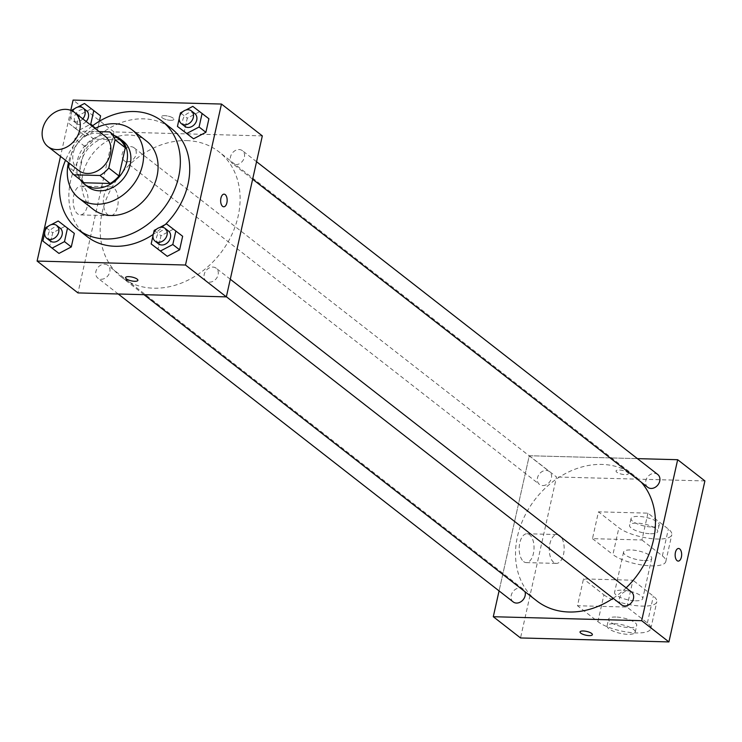 <?xml version="1.0" encoding="UTF-8"?>
<svg xmlns="http://www.w3.org/2000/svg" width="742" height="742" viewBox="0 0 742 742"><rect width="100%" height="100%" fill="white"/><g stroke="black" fill="none" stroke-linecap="round" stroke-linejoin="round"><path stroke-width="0.56" stroke-dasharray="3.71 2.78" d="M78.531 170.428A21.648 17.344 127.9 0 1 75.127 147.575A21.648 17.344 127.9 0 1 96.33 133.235A21.648 17.344 127.9 0 1 105.141 136.287M84.161 182.773A27.936 22.39 127.9 0 1 78.8 174.899L85.107 146.666L74.896 138.708L69.396 163.314M99.168 131.622L83.698 131.213A27.936 22.39 127.9 0 0 74.896 138.708M119.935 139.867L93.909 139.171L83.698 131.213M85.107 146.666A27.936 22.39 127.9 0 1 93.909 139.171M114.583 135.693A28.864 23.132 -52.1 0 0 83.809 147.101A28.864 23.132 -52.1 0 0 80.257 179.722M87.704 186.734A28.864 23.132 127.9 0 1 83.178 156.265A28.864 23.132 127.9 0 1 111.448 137.14A28.864 23.132 127.9 0 1 123.2 141.212M78.8 174.899L68.589 166.941M95.069 128.431A43.296 34.688 -52.1 0 0 68.45 162.572M146.545 141.11A43.296 34.688 -52.1 0 0 92.564 153.928A43.296 34.688 -52.1 0 0 93.306 209.402M92.129 126.14A68.552 54.927 -52.1 0 0 65.509 160.281M165.29 224.548A68.552 54.927 127.9 0 1 153.195 234.435M87.139 236.615A68.552 54.927 127.9 0 1 76.389 164.232A68.552 54.927 127.9 0 1 143.531 118.831A68.552 54.927 127.9 0 1 171.43 128.496M166.533 223.899L182.643 236.271L173.34 229.204L161.005 235.696L157.981 249.247L161.005 235.696L154.197 230.382M58.21 221.005L74.321 233.378L65.018 226.31L52.682 232.803L49.658 246.353L52.682 232.803L45.874 227.488M70.796 110.326L60.501 156.376M192.799 106.375L208.919 118.757L199.607 111.69L187.272 118.173L184.248 131.733L187.272 118.173L180.464 112.867M84.477 103.481L100.597 115.863L91.285 108.796L78.958 115.279L75.925 128.839L85.228 135.907L97.564 129.414L99.391 121.252L97.564 129.414L92.759 125.667M186.632 140.618A79.375 63.599 127.9 0 1 218.936 151.804A79.375 63.599 127.9 0 1 220.3 253.504A79.375 63.599 127.9 0 1 121.336 276.998A79.375 63.599 127.9 0 1 108.889 193.189A79.375 63.599 127.9 0 1 186.632 140.618M262.325 135.897L113.934 131.928L77.956 292.914M104.529 264.18A8.106 6.502 127.9 0 1 107.831 265.321A8.106 6.502 127.9 0 1 107.97 275.709A8.106 6.502 127.9 0 1 97.861 278.111A8.106 6.502 127.9 0 1 96.581 269.55A8.106 6.502 127.9 0 1 104.529 264.18M212.852 267.074A8.106 6.502 127.9 0 1 216.154 268.214A8.106 6.502 127.9 0 1 216.293 278.602A8.106 6.502 127.9 0 1 206.183 281.005A8.106 6.502 127.9 0 1 204.903 272.444A8.106 6.502 127.9 0 1 212.852 267.074M239.119 149.55A8.106 6.502 127.9 0 1 242.421 150.7A8.106 6.502 127.9 0 1 242.56 161.088A8.106 6.502 127.9 0 1 232.45 163.49A8.106 6.502 127.9 0 1 231.179 154.92A8.106 6.502 127.9 0 1 239.119 149.55M127.429 161.737A8.106 6.502 -52.1 0 0 135.369 156.367A8.106 6.502 -52.1 0 0 134.098 147.806A8.106 6.502 -52.1 0 0 123.988 150.199A8.106 6.502 -52.1 0 0 124.127 160.597A8.106 6.502 -52.1 0 0 127.429 161.737M113.934 131.928L73.087 100.077M83.623 187.067A14.432 7.429 91.5 0 0 81.008 186.056A14.432 7.429 91.5 0 0 73.198 200.284A14.432 7.429 91.5 0 0 80.238 214.902A14.432 7.429 91.5 0 0 87.862 203.28A14.432 7.429 91.5 0 0 83.623 187.067M170.679 120.306A6.316 1.92 -167.4 0 0 173.869 119.36A6.316 1.92 -167.4 0 0 168.119 116.114A6.316 1.92 -167.4 0 0 161.543 116.605A6.316 1.92 -167.4 0 0 164.381 118.97A6.316 1.92 -167.4 0 0 170.679 120.306A6.316 1.92 -167.4 0 0 173.86 119.369A6.316 1.92 -167.4 0 0 168.119 116.114A6.316 1.92 -167.4 0 0 161.543 116.615A6.316 1.92 -167.4 0 0 164.381 118.98A6.316 1.92 -167.4 0 0 170.679 120.315M125.556 277.591L125.556 277.591A6.316 1.92 12.6 0 1 128.746 276.645A6.316 1.92 12.6 0 1 135.044 277.981A6.316 1.92 12.6 0 1 137.882 280.346L137.882 280.346M113.749 187.865A14.432 7.429 91.5 0 0 111.133 186.854A14.432 7.429 91.5 0 0 103.314 201.082A14.432 7.429 91.5 0 0 110.363 215.709A14.432 7.429 91.5 0 0 117.987 204.087A14.432 7.429 91.5 0 0 113.749 187.865M223.741 206.777L223.732 206.777A6.316 3.256 -88.5 0 1 220.652 200.377A6.316 3.256 -88.5 0 1 224.065 194.154A6.316 3.256 -88.5 0 1 224.075 194.154L224.075 194.154M536.679 600.807A79.375 63.599 127.9 0 1 524.223 516.998A79.375 63.599 127.9 0 1 601.975 464.427A79.375 63.599 127.9 0 1 634.28 475.613A79.375 63.599 127.9 0 1 641.283 482.226M626.137 587.849A79.375 63.599 127.9 0 1 613.152 598.293M542.764 485.546A8.106 6.502 -52.1 0 0 550.712 480.176A8.106 6.502 -52.1 0 0 549.442 471.606A8.106 6.502 -52.1 0 0 539.323 474.008A8.106 6.502 -52.1 0 0 539.462 484.405A8.106 6.502 -52.1 0 0 542.764 485.546M621.518 604.813A8.106 6.502 127.9 0 1 620.247 596.253A8.106 6.502 127.9 0 1 628.196 590.882A8.106 6.502 127.9 0 1 631.488 592.023M647.785 487.299A8.106 6.502 127.9 0 1 646.514 478.729A8.106 6.502 127.9 0 1 654.463 473.359A8.106 6.502 127.9 0 1 657.764 474.5M513.195 601.92A8.106 6.502 127.9 0 1 511.924 593.359A8.106 6.502 127.9 0 1 519.873 587.989A8.106 6.502 127.9 0 1 523.175 589.129A8.106 6.502 127.9 0 1 524.965 591.68M529.278 455.736L637.397 458.63L529.278 455.736L499.069 590.901L529.278 455.736L556.509 476.976L520.532 637.953M71.955 110.818L69.117 123.524L78.42 130.592L90.023 124.489M77.493 107.163L74.654 108.657M86.183 121.502A8.106 6.502 127.9 0 1 76.463 123.432A8.106 6.502 127.9 0 1 75.192 114.871A8.106 6.502 127.9 0 1 83.132 109.501A8.106 6.502 127.9 0 1 86.434 110.641M91.285 108.796L78.958 115.279L75.925 128.839L85.228 135.907L78.42 130.592M85.228 135.907L97.564 129.414M78.958 115.279L72.141 109.974M75.925 128.839L69.117 123.524M82.779 118.85A8.106 6.502 127.9 0 1 73.059 120.779A8.106 6.502 127.9 0 1 72.438 111.059M51.226 224.678L48.388 226.171M45.225 230.428L44.641 233.016M50.196 240.955A8.106 6.502 127.9 0 1 48.926 232.394A8.106 6.502 127.9 0 1 56.865 227.015A8.106 6.502 127.9 0 1 60.167 228.165M65.018 226.31L52.682 232.803M185.815 110.057L182.977 111.55M179.814 115.798L179.23 118.395M184.786 126.325A8.106 6.502 127.9 0 1 183.515 117.765A8.106 6.502 127.9 0 1 191.455 112.394A8.106 6.502 127.9 0 1 194.756 113.535M199.607 111.69L187.272 118.173M159.549 227.571L156.71 229.065M153.538 233.322L152.963 235.91M158.519 243.849A8.106 6.502 127.9 0 1 157.248 235.288A8.106 6.502 127.9 0 1 165.188 229.909A8.106 6.502 127.9 0 1 168.49 231.059M173.34 229.204L161.005 235.696M627.602 472.468A6.316 1.92 12.6 0 1 628.353 473.702A6.316 1.92 12.6 0 1 621.777 474.203A6.316 1.92 12.6 0 1 616.036 470.947A6.316 1.92 12.6 0 1 620.859 470.14A6.316 1.92 12.6 0 1 627.602 472.468A6.316 1.92 -167.4 0 0 620.859 470.131A6.316 1.92 -167.4 0 0 616.036 470.938A6.316 1.92 -167.4 0 0 621.777 474.194A6.316 1.92 -167.4 0 0 628.353 473.693A6.316 1.92 -167.4 0 0 627.602 472.459M704.9 480.937L556.509 476.976M523.611 561.592A14.432 7.429 91.5 0 0 526.217 562.603A14.432 7.429 91.5 0 0 534.036 548.375A14.432 7.429 91.5 0 0 526.987 533.748A14.432 7.429 91.5 0 0 519.372 545.379A14.432 7.429 91.5 0 0 523.611 561.592M553.727 562.39A14.432 7.429 -88.5 0 1 549.488 546.177A14.432 7.429 -88.5 0 1 557.112 534.555A14.432 7.429 -88.5 0 1 564.161 549.173A14.432 7.429 -88.5 0 1 556.342 563.401A14.432 7.429 -88.5 0 1 553.727 562.39M592.376 634.679L592.376 634.67A6.316 1.92 -167.4 0 0 592.376 634.67A6.316 1.92 -167.4 0 0 586.634 631.423A6.316 1.92 -167.4 0 0 580.049 631.924L580.049 631.924M678.568 548.477L678.559 548.477A6.316 3.256 91.5 0 0 675.146 554.71A6.316 3.256 91.5 0 0 678.225 561.1L678.225 561.1M647.942 513.149L641.941 539.981L592.478 538.664L598.479 511.832L618.902 527.757A28.864 8.783 -167.4 0 0 649.732 538.414A28.864 8.783 -167.4 0 0 671.807 534.713A28.864 8.783 -167.4 0 0 668.366 529.074L647.942 513.149L598.479 511.832M626.953 607.058L632.945 580.225L583.49 578.908L577.489 605.741L597.913 621.666A28.864 8.783 -167.4 0 0 628.743 632.323A28.864 8.783 -167.4 0 0 650.817 628.622A28.864 8.783 -167.4 0 0 647.376 622.983L626.953 607.058L577.489 605.741M644.446 560.553A14.432 4.396 -167.4 0 0 651.726 558.392A14.432 4.396 -167.4 0 0 638.593 550.963A14.432 4.396 -167.4 0 0 623.558 552.104A14.432 4.396 -167.4 0 0 630.051 557.502A14.432 4.396 -167.4 0 0 644.446 560.553M641.941 539.981L662.374 555.906A28.864 8.783 12.6 0 1 665.806 561.546A28.864 8.783 12.6 0 1 643.741 565.246A28.864 8.783 12.6 0 1 612.911 554.589L618.902 527.757M592.478 538.664L612.911 554.589M635.449 600.807A14.432 4.396 -167.4 0 0 642.73 598.646A14.432 4.396 -167.4 0 0 629.606 591.207A14.432 4.396 -167.4 0 0 614.562 592.348A14.432 4.396 -167.4 0 0 621.054 597.746A14.432 4.396 -167.4 0 0 635.449 600.807M597.913 621.666L603.914 594.834L583.49 578.908M603.914 594.834A28.864 8.783 -167.4 0 0 634.744 605.491A28.864 8.783 -167.4 0 0 656.809 601.79A28.864 8.783 -167.4 0 0 653.377 596.151L632.945 580.225M650.446 533.73A14.432 4.396 -167.4 0 0 657.718 531.569A14.432 4.396 -167.4 0 0 644.594 524.13A14.432 4.396 -167.4 0 0 629.55 525.271A14.432 4.396 -167.4 0 0 636.042 530.669A14.432 4.396 -167.4 0 0 650.446 533.73M651.949 527.015A14.432 4.396 -167.4 0 0 659.221 524.854A14.432 4.396 -167.4 0 0 646.096 517.424A14.432 4.396 -167.4 0 0 631.052 518.565A14.432 4.396 -167.4 0 0 637.545 523.963A14.432 4.396 -167.4 0 0 651.949 527.015M615.841 617.019A14.432 4.396 -167.4 0 0 608.561 619.18A14.432 4.396 -167.4 0 0 621.685 626.61A14.432 4.396 -167.4 0 0 636.729 625.469A14.432 4.396 -167.4 0 0 630.236 620.071A14.432 4.396 -167.4 0 0 615.841 617.019M614.339 623.725A14.432 4.396 12.6 0 1 628.734 626.777A14.432 4.396 12.6 0 1 635.226 632.184A14.432 4.396 12.6 0 1 620.191 633.316A14.432 4.396 12.6 0 1 607.067 625.886A14.432 4.396 12.6 0 1 614.339 623.725M662.374 555.906L668.366 529.074M647.376 622.983L653.377 596.151M111.133 186.854L81.008 186.056M110.363 215.709L80.238 214.902M634.28 475.613L218.936 151.804M144.013 294.676L121.336 276.998M124.127 160.597L539.462 484.405M134.098 147.806L549.442 471.606M230.28 279.233L216.154 268.214M226.366 296.744L206.183 281.005M256.556 161.71L242.421 150.7M252.642 179.23L232.45 163.49M523.175 589.129L107.831 265.321M118.219 293.99L97.861 278.111M76.463 123.432L73.059 120.779M526.217 562.603L556.342 563.401M526.987 533.748L557.112 534.555M623.558 552.104L614.562 592.348M651.726 558.392L642.73 598.646M631.052 518.565L629.55 525.271M659.221 524.854L657.718 531.569M635.226 632.184L636.729 625.469M607.067 625.886L608.561 619.18M665.806 561.546L671.807 534.713M650.817 628.622L656.809 601.79"/><path stroke-width="1.11" d="M65.695 109.352A21.648 17.344 127.9 0 1 74.506 112.404A21.648 17.344 127.9 0 1 74.877 140.136A21.648 17.344 127.9 0 1 47.887 146.545A21.648 17.344 127.9 0 1 44.492 123.682A21.648 17.344 127.9 0 1 65.695 109.352M74.506 112.404L105.141 136.287A21.648 17.344 127.9 0 1 105.512 164.019A21.648 17.344 127.9 0 1 78.531 170.428L47.887 146.545M69.396 163.314L68.589 166.941A27.936 22.39 127.9 0 0 73.95 174.815L99.975 175.502A27.936 22.39 127.9 0 0 108.777 168.017L115.084 139.774A27.936 22.39 127.9 0 0 109.723 131.909L99.168 131.622M108.777 168.017L118.989 175.975L125.296 147.741L115.084 139.774M125.296 147.741A27.936 22.39 127.9 0 0 119.935 139.867L109.723 131.909M118.989 175.975A27.936 22.39 127.9 0 1 110.187 183.469L99.975 175.502M73.95 174.815L84.161 182.773L110.187 183.469M80.257 179.722A28.864 23.132 -52.1 0 0 84.3 184.081A28.864 23.132 -52.1 0 0 109.093 184.953A28.864 23.132 -52.1 0 0 126.78 161.979A28.864 23.132 -52.1 0 0 119.796 138.559A28.864 23.132 -52.1 0 0 114.583 135.693M119.796 138.559L123.2 141.212A28.864 23.132 127.9 0 1 130.184 164.631A28.864 23.132 127.9 0 1 112.506 187.605A28.864 23.132 127.9 0 1 87.704 186.734L84.3 184.081M68.45 162.572A43.296 34.688 -52.1 0 0 78.838 198.114A43.296 34.688 -52.1 0 0 116.021 199.422A43.296 34.688 -52.1 0 0 142.547 164.965A43.296 34.688 -52.1 0 0 132.076 129.831A43.296 34.688 -52.1 0 0 95.069 128.431M78.838 198.114L93.306 209.402A43.296 34.688 -52.1 0 0 130.49 210.7A43.296 34.688 -52.1 0 0 157.016 176.244A43.296 34.688 -52.1 0 0 146.545 141.11L132.076 129.831M65.509 160.281A68.552 54.927 -52.1 0 0 77.78 229.315A68.552 54.927 -52.1 0 0 136.658 231.383A68.552 54.927 -52.1 0 0 178.655 176.828A68.552 54.927 -52.1 0 0 162.071 121.196A68.552 54.927 -52.1 0 0 92.129 126.14M162.071 121.196L171.43 128.496A68.552 54.927 127.9 0 1 188.023 184.127A68.552 54.927 127.9 0 1 165.29 224.548M153.195 234.435A68.552 54.927 127.9 0 1 87.139 236.615L77.78 229.315M152.963 235.91L151.164 243.942L167.284 256.315L179.62 249.822L182.643 236.271L166.533 223.899L159.549 227.571M44.641 233.016L42.851 241.048L58.961 253.421L71.297 246.928L74.321 233.378L58.21 221.005L51.226 224.678M60.501 156.376L37.1 261.063L185.491 265.024L221.468 104.047L73.087 100.077L70.796 110.326M179.23 118.395L177.44 126.418L193.551 138.8L205.886 132.308L208.919 118.757L192.799 106.375L185.815 110.057M100.597 115.863L99.391 121.252L100.597 115.863L84.477 103.481L77.493 107.163M37.1 261.063L77.956 292.914L226.338 296.874L262.325 135.897L221.468 104.047M226.338 296.874L185.491 265.024M224.075 194.154A6.316 3.256 -88.5 0 1 225.216 194.59A6.316 3.256 -88.5 0 1 227.071 201.685A6.316 3.256 -88.5 0 1 223.741 206.777A6.316 3.256 -88.5 0 1 220.652 200.377A6.316 3.256 -88.5 0 1 224.075 194.154A6.316 3.256 -88.5 0 1 225.216 194.59A6.316 3.256 -88.5 0 1 227.071 201.685A6.316 3.256 -88.5 0 1 223.732 206.777M128.737 276.645A6.316 1.92 12.6 0 1 135.044 277.981A6.316 1.92 12.6 0 1 137.882 280.346A6.316 1.92 12.6 0 1 131.297 280.847A6.316 1.92 12.6 0 1 125.556 277.591A6.316 1.92 12.6 0 1 128.737 276.645M137.882 280.346A6.316 1.92 12.6 0 1 131.306 280.838A6.316 1.92 12.6 0 1 125.556 277.591M641.283 482.226A79.375 63.599 127.9 0 1 626.137 587.849M613.152 598.293A79.375 63.599 127.9 0 1 536.679 600.807L144.013 294.676M230.28 279.233L631.488 592.023A8.106 6.502 127.9 0 1 631.627 602.411A8.106 6.502 127.9 0 1 621.518 604.813L226.366 296.744M256.556 161.71L657.764 474.5A8.106 6.502 127.9 0 1 657.904 484.897A8.106 6.502 127.9 0 1 647.785 487.299L252.642 179.23M524.965 591.68A8.106 6.502 127.9 0 1 521.988 600.918A8.106 6.502 127.9 0 1 513.195 601.92L118.219 293.99M668.913 641.923L520.532 637.953L493.291 616.723L499.069 590.901L493.291 616.723L641.682 620.683L677.669 459.706L637.397 458.63L677.669 459.706L704.9 480.937L668.913 641.923L641.682 620.683L677.669 459.706M90.023 124.489L90.756 124.109L93.789 110.549M74.654 108.657L72.141 109.974L71.955 110.818M72.438 111.059A8.106 6.502 127.9 0 1 79.728 106.848A8.106 6.502 127.9 0 1 83.03 107.989L86.434 110.641A8.106 6.502 127.9 0 1 86.183 121.502M92.759 125.667L90.756 124.109M83.03 107.989A8.106 6.502 127.9 0 1 82.779 118.85M42.851 241.048L52.153 248.116L64.489 241.623L67.513 228.072M48.388 226.171L45.874 227.488L45.225 230.428M56.763 225.512L60.167 228.165A8.106 6.502 127.9 0 1 60.306 238.553A8.106 6.502 127.9 0 1 50.196 240.955L46.792 238.303A8.106 6.502 127.9 0 1 45.522 229.732A8.106 6.502 127.9 0 1 53.461 224.362A8.106 6.502 127.9 0 1 56.763 225.512A8.106 6.502 127.9 0 1 56.902 235.9A8.106 6.502 127.9 0 1 46.792 238.303M49.658 246.353L52.153 248.116M58.961 253.421L71.297 246.928L64.489 241.623M71.297 246.928L74.321 233.378M177.44 126.418L186.743 133.486L199.079 127.003L202.102 113.443M182.977 111.55L180.464 112.867L179.814 115.798M191.353 110.883L194.756 113.535A8.106 6.502 127.9 0 1 194.896 123.933A8.106 6.502 127.9 0 1 184.786 126.325L181.382 123.673A8.106 6.502 127.9 0 1 180.111 115.112A8.106 6.502 127.9 0 1 188.051 109.742A8.106 6.502 127.9 0 1 191.353 110.883A8.106 6.502 127.9 0 1 191.492 121.271A8.106 6.502 127.9 0 1 181.382 123.673M184.248 131.733L186.743 133.486M193.551 138.8L205.886 132.308L199.079 127.003M205.886 132.308L208.919 118.757M151.164 243.942L160.476 251.009L172.812 244.517L175.835 230.966M156.71 229.065L154.197 230.382L153.538 233.322M165.086 228.406L168.49 231.059A8.106 6.502 127.9 0 1 168.629 241.447A8.106 6.502 127.9 0 1 158.519 243.849L155.115 241.196A8.106 6.502 127.9 0 1 153.835 232.626A8.106 6.502 127.9 0 1 161.784 227.256A8.106 6.502 127.9 0 1 165.086 228.406A8.106 6.502 127.9 0 1 165.225 238.794A8.106 6.502 127.9 0 1 155.115 241.196M157.981 249.247L160.476 251.009M167.284 256.315L179.62 249.822L172.812 244.517M179.62 249.822L182.643 236.271M580.049 631.924A6.316 1.92 -167.4 0 0 580.801 633.149A6.316 1.92 12.6 0 1 580.049 631.924A6.316 1.92 12.6 0 1 586.634 631.423A6.316 1.92 12.6 0 1 592.376 634.679A6.316 1.92 12.6 0 1 587.543 635.486A6.316 1.92 12.6 0 1 580.801 633.158A6.316 1.92 -167.4 0 0 587.543 635.486A6.316 1.92 -167.4 0 0 592.376 634.679M493.291 616.723L641.682 620.683M678.225 561.1A6.316 3.256 91.5 0 0 681.369 557.112A6.316 3.256 -88.5 0 1 678.225 561.1A6.316 3.256 -88.5 0 1 675.146 554.71A6.316 3.256 -88.5 0 1 678.568 548.477A6.316 3.256 -88.5 0 1 681.379 557.112A6.316 3.256 91.5 0 0 678.559 548.477"/></g></svg>
